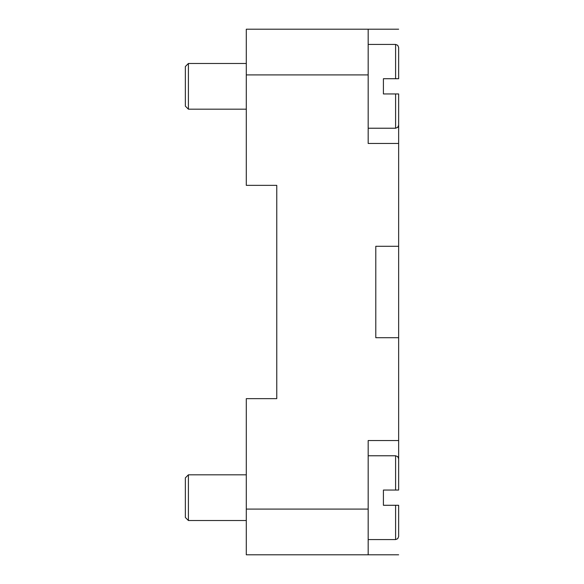 <?xml version="1.0" encoding="UTF-8"?>
<svg xmlns="http://www.w3.org/2000/svg" width="584" height="584" viewBox="0 0 584 584"><rect width="100%" height="100%" fill="white"/><g stroke="black" fill="none" stroke-linecap="round" stroke-linejoin="round"><path stroke-width="0.88" d="M188.406 109.186L185.354 106.135L185.354 66.525L188.406 63.481L188.406 109.186L246.295 109.186M395.594 93.951L395.594 128.225L397.733 127.348L398.646 125.18L398.646 93.951L383.411 93.951L383.411 78.716L398.646 78.716L398.646 47.479L397.733 45.311L395.594 44.435L395.594 78.716M188.406 520.519L185.354 517.475L185.354 477.865L188.406 474.814L188.406 520.519L246.295 520.519M395.594 505.284L395.594 539.565L397.733 538.689L398.646 536.521L398.646 505.284L383.411 505.284L383.411 490.049L398.646 490.049L398.646 458.82L397.733 456.651L395.594 455.776L395.594 490.049M398.646 292L398.646 337.705L375.789 337.705L375.789 246.295L398.646 246.295L398.646 292M398.646 105.375L398.646 143.46L368.175 143.46L368.175 29.2L246.295 29.2L246.295 185.354L276.765 185.354L276.765 398.646L246.295 398.646L246.295 554.8L368.175 554.8L368.175 440.54L398.646 440.54L398.646 478.624M276.765 185.354L276.765 398.646M398.646 337.705L398.646 440.54M398.646 143.46L398.646 246.295M368.175 29.2L398.646 29.2M398.646 554.8L368.175 554.8M368.175 509.095L246.295 509.095M368.175 74.905L246.295 74.905M188.406 63.481L246.295 63.481M368.175 44.435L395.594 44.435M188.406 474.814L246.295 474.814M368.175 455.776L395.594 455.776M368.175 539.565L395.594 539.565M368.175 128.225L395.594 128.225"/></g></svg>
